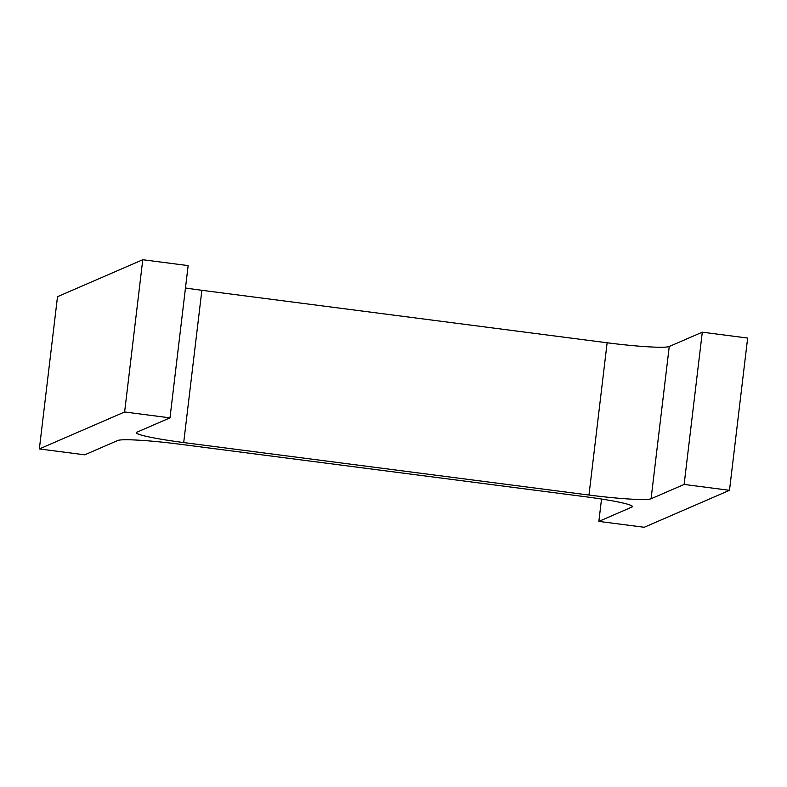 <?xml version="1.0" encoding="UTF-8"?>
<svg xmlns="http://www.w3.org/2000/svg" width="787" height="787" viewBox="0 0 787 787"><rect width="100%" height="100%" fill="white"/><g stroke="black" fill="none" stroke-linecap="round" stroke-linejoin="round"><path stroke-width="1.18" d="M588.971 495.043A55.365 4.25 6.8 0 0 651.085 498.761L684.129 484.438L729.49 490.321L644.228 527.27L598.858 521.397L631.902 507.074A55.365 4.25 6.8 0 0 632.433 506.582A55.365 4.25 6.8 0 0 585.135 496.705L179.869 444.222A55.365 4.25 6.8 0 0 117.755 440.494L84.711 454.817L39.35 448.944L57.51 296.679L142.772 259.73L188.142 265.603L169.982 417.858L136.948 432.181A55.365 4.25 6.8 0 0 136.407 432.673A55.365 4.25 6.8 0 0 183.705 442.56L588.971 495.043L607.131 342.778L201.865 290.295A55.365 4.25 6.8 0 1 185.476 287.963M39.35 448.944L124.621 411.985L142.772 259.73M124.621 411.985L169.982 417.858M651.085 498.761L669.245 346.506A55.365 4.25 6.8 0 1 607.131 342.778M669.245 346.506L702.289 332.183L747.65 338.056L729.49 490.321M684.129 484.438L702.289 332.183M598.858 521.397L601.524 499.037M183.705 442.56L201.865 290.295M631.902 507.074L632.03 505.972"/></g></svg>
